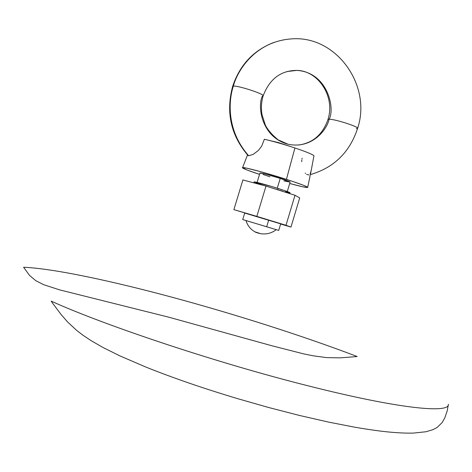 <?xml version="1.0" encoding="UTF-8"?>
<svg xmlns="http://www.w3.org/2000/svg" width="472" height="472" viewBox="0 0 472 472"><rect width="100%" height="100%" fill="white"/><g stroke="black" fill="none" stroke-linecap="round" stroke-linejoin="round"><path stroke-width="0.71" d="M247.511 154.916L242.496 167.879L247.458 170.15L259.529 174.38C248.514 170.722 242.803 168.498 242.401 167.696C241.806 166.404 266.037 172.799 286.427 179.378L294.911 147.96C283.672 144.267 273.489 141.37 264.361 139.264L261.695 146.143L258.349 150.48L253.287 154.309L248.72 155.784C226.825 131.169 228.236 101.651 233.333 86.122L232.625 86.447L233.333 86.122C237.841 69.201 256.278 41.276 291.672 38.875C256.278 41.276 237.841 69.201 233.333 86.122C237.658 85.326 264.491 94.052 263.164 95.81C264.491 94.052 237.658 85.326 233.333 86.122C228.236 101.651 226.825 131.169 248.72 155.784L253.287 154.309L258.349 150.48L261.695 146.143L264.361 139.264L278.616 142.638L293.555 147.512M311.148 170.775L313.963 155.713L311.148 170.775L310.151 173.761M308.942 174.935L306.67 174.451M310.352 174.599C333.993 167.707 349.746 152.285 357.617 128.331C358.856 126.744 334.471 118.974 329.108 119.233C327.049 129.576 312.092 149.323 288.05 144.225C312.092 149.323 327.049 129.576 329.108 119.233C334.471 118.974 358.856 126.744 357.623 128.313L356.313 128.638M263.164 95.81L262.326 96.146C257.252 106.554 261.47 137.187 288.05 144.225L278.055 139.806C271.742 134.532 267.482 129.57 265.282 124.921L262.031 114.696C260.957 108.306 261.329 102.017 263.158 95.828C269.589 78.948 280.81 70.475 296.829 70.405C327.456 72.204 335.403 108.389 329.108 119.233C335.403 108.389 327.456 72.204 296.829 70.405L286.87 71.555L296.829 70.405C318.24 70.57 335.45 96.677 327.957 119.546C322.683 134.479 312.936 142.969 298.717 145.016M283.884 180.894L290.109 182.103L280.215 178.41L277.259 188.21L280.215 178.41C268.674 174.817 261.913 173.023 259.936 173.029L257.087 182.434M244.726 212.937L242.72 219.545L276.25 229.669L245.953 220.512C247.534 225.61 250.567 229.398 255.051 231.87L260.963 233.764M254.119 181.95L271.164 186.34L284.28 190.493L290.032 192.788C289.719 192.352 285.778 190.924 278.214 188.511L277.813 189.832L278.214 188.511C267.069 184.959 253.812 181.36 254.119 181.944L253.842 182.865M245.965 220.554L266.686 226.743L268.698 220.07L266.686 226.743L278.716 230.413L242.72 219.545M247.93 155.388L248.72 155.784L247.93 155.388M327.952 119.558L329.108 119.233L327.952 119.558M242.401 167.684L246.632 168.15L260.739 171.708L292.333 181.307L303.52 185.29L306.947 186.8L307.567 187.484L302.534 186.747L289.714 183.49C300.912 186.546 306.9 187.85 307.679 187.402C307.219 186.499 300.139 183.826 286.427 179.378L294.911 147.96C305.756 151.606 312.11 154.191 313.963 155.713M287.283 191.549L290.115 182.145C289.873 181.708 286.569 180.463 280.215 178.41L265.96 174.227L259.936 173.035M259.966 173.1L260.432 173.389M262.987 174.433L269.978 176.805M305.573 173.507L305.207 173.094M301.667 161.713L301.832 159.937M301.974 159.052L302.157 158.179M53.513 304.428L51.188 301.136C105.392 325.739 218.329 363.322 308.133 385.825C398.409 408.752 449.462 413.637 448.394 404.356L447.167 411.012L444.813 417.891L442.128 422.582L437.249 427.355L432.924 429.685L425.927 431.756L413.85 433.048C408.298 433.29 401.07 433.042 392.167 432.311C382.314 431.514 369.765 429.791 354.525 427.154L328.848 422.157L299.525 415.466L268.356 407.424L237.552 398.633C217.911 392.733 200.057 386.963 183.986 381.323C169.383 376.19 156.533 371.375 145.447 366.886L119.888 355.876L102.884 347.427L91.196 340.707L82.812 335.12L76.529 330.282L67.584 321.951L61.171 314.612L53.513 304.428M353.858 356.808L357.156 356.519C303.39 336.04 236.584 314.712 174.433 297.873C112.566 281.117 53.837 268.538 23.6 267.252L29.524 275.4L35.801 280.698L43.689 284.699L59.602 289.867L168.693 317.166L272.019 345.799L303.62 353.87L313.29 355.823L326.712 357.617L340.052 357.853L353.858 356.808M279.636 190.328L282.628 191.16M285.23 191.844L289.79 192.83M254.16 182.015L254.732 182.334M255.966 182.847L263.335 185.39M244.691 213.055L281.996 224.247L244.691 213.055M280.639 224.017L290.964 227.056L299.714 197.898L290.964 227.056L285.991 225.274L295 195.272L299.714 197.898L295 195.272L285.991 225.274L256.839 216.377L265.99 186.098L295 195.272L265.99 186.098L256.839 216.377L233.882 209.639L242.903 179.956L265.99 186.098L242.903 179.956L233.882 209.639L285.991 225.274L290.964 227.056L280.639 224.017M357.617 128.331C371.971 85.656 336.512 35.312 291.672 38.875M276.25 229.669C271.66 233.162 266.532 234.519 260.851 233.746C257.222 232.885 255.287 232.259 255.051 231.87M273.931 42.409C253.564 50.256 239.794 64.929 232.631 86.429C225.699 112.436 230.867 135.488 248.13 155.589M448.288 405.082L448.394 404.356M307.679 187.39L311.172 170.663M290.032 192.788L289.778 193.62M280.704 223.799L278.716 230.413"/></g></svg>
